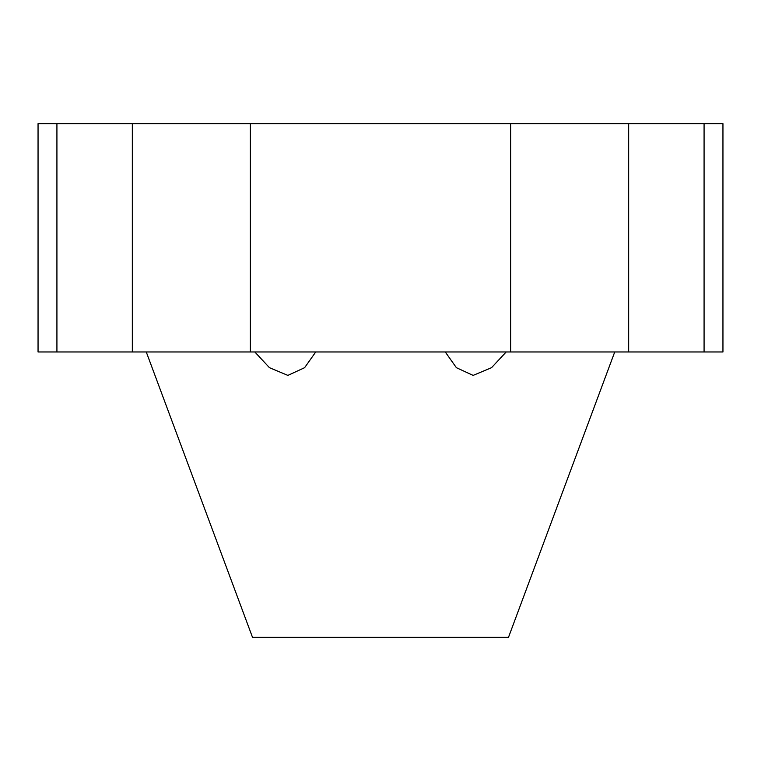 <?xml version="1.0" encoding="UTF-8"?>
<svg xmlns="http://www.w3.org/2000/svg" width="761" height="761" viewBox="0 0 761 761"><rect width="100%" height="100%" fill="white"/><g stroke="black" fill="none" stroke-linecap="round" stroke-linejoin="round"><path stroke-width="1.14" d="M506.189 351.963L491.549 367.677L473.123 375.401L456.381 367.677L445.261 351.963M614.736 351.963L508.491 637.337L252.509 637.337L146.264 351.963M132.328 123.663L38.05 123.663L38.05 351.963L722.95 351.963L722.95 123.663L132.328 123.663L132.328 351.963M315.739 351.963L304.619 367.677L287.877 375.401L269.451 367.677L254.811 351.963M56.923 123.663L56.923 351.963M250.369 123.663L250.369 351.963M510.631 123.663L510.631 351.963M628.672 123.663L628.672 351.963M704.077 123.663L704.077 351.963"/></g></svg>
